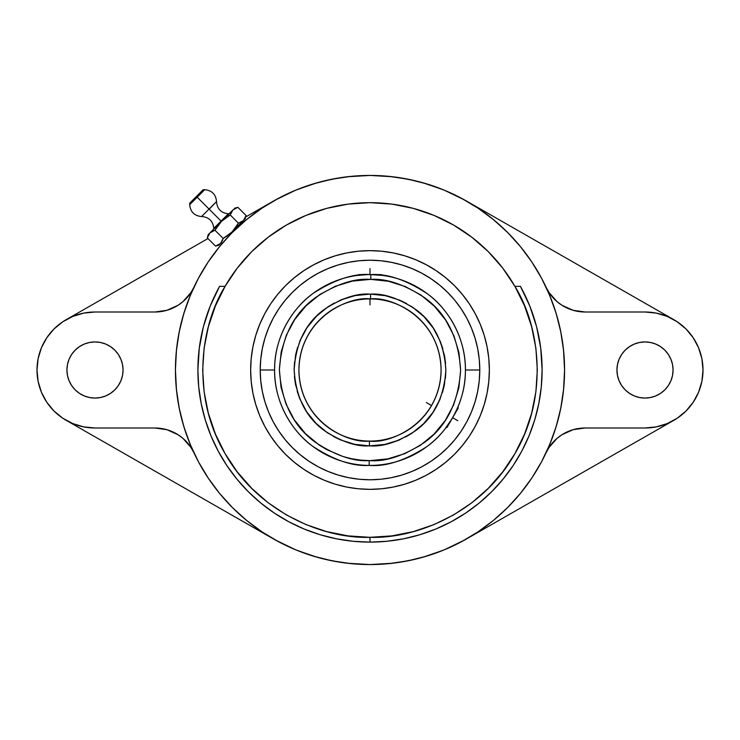 <?xml version="1.0" encoding="UTF-8"?>
<svg xmlns="http://www.w3.org/2000/svg" width="740" height="740" viewBox="0 0 740 740"><rect width="100%" height="100%" fill="white"/><g stroke="black" fill="none" stroke-linecap="round" stroke-linejoin="round"><path stroke-width="1.11" d="M298.914 370C299.876 422.346 348.697 443.713 369.445 441.086L369.408 445.878C356.208 446.775 341.094 441.614 324.046 430.384C305.786 417.11 295.806 396.89 294.122 369.704C296.019 342.537 306.157 322.39 324.518 309.264C341.649 298.164 356.81 293.114 370 294.122L370.592 294.122L370.555 298.914C349.715 295.824 299.876 317.108 298.914 370A71.086 71.086 0 0 1 370.555 298.914A71.086 71.086 0 0 1 441.086 370A71.086 71.086 0 0 1 369.445 441.086A71.086 71.086 0 0 1 298.914 370M370.777 279.387L388.398 281.265L405.307 286.537L420.875 295.001L434.491 306.332L445.647 320.096L453.907 335.775L458.967 352.749L460.622 370.389L458.809 388.01L453.611 404.947L445.212 420.551L433.945 434.214L420.228 445.434L404.586 453.759L387.631 458.893L370 460.622C385.753 461.825 403.855 455.794 424.307 442.548C446.239 426.878 458.338 402.819 460.622 370.389C458.615 337.94 446.72 313.788 424.936 297.924C404.595 284.502 386.539 278.314 370.777 279.387L370 279.378C354.247 278.175 336.145 284.206 315.693 297.452C293.762 313.122 281.663 337.181 279.378 369.611C281.385 402.061 293.281 426.212 315.064 442.076C335.405 455.498 353.461 461.686 369.223 460.613L369.177 465.404C352.666 466.524 333.731 460.067 312.363 446.035C292.078 431.365 274.226 402.246 274.586 370C274.198 337.468 292.448 307.997 313.15 293.382C334.943 279.424 354.164 273.162 370.823 274.596L370.777 279.387L370 279.378L370.777 279.387L370.823 274.596A95.414 95.414 0 0 1 465.414 370L479.779 370A109.779 109.779 0 0 0 370 260.221A109.779 109.779 0 0 0 260.221 370L274.586 370A95.414 95.414 0 0 1 370.823 274.596C387.335 273.476 406.269 279.933 427.637 293.965C447.922 308.636 465.775 337.755 465.414 370A95.414 95.414 0 0 1 369.177 465.404A95.414 95.414 0 0 1 274.586 370L260.221 370L260.748 380.758L262.33 391.414L264.948 401.866L268.583 412.014L273.18 421.745L278.721 430.985L285.141 439.643L292.374 447.626L300.357 454.86L309.015 461.279L318.256 466.82L327.986 471.417L338.134 475.052L348.586 477.67L359.242 479.252L370 479.779L380.758 479.252L391.414 477.67L401.866 475.052L412.014 471.417L421.745 466.82L430.985 461.279L439.643 454.86L447.626 447.626L454.86 439.643L461.279 430.985L466.82 421.745L471.417 412.014L475.052 401.866L477.67 391.414L479.252 380.758L479.779 370L479.252 359.242L477.67 348.586L475.052 338.134L471.417 327.986L466.82 318.256L461.279 309.015L454.86 300.357L447.626 292.374L439.643 285.141L430.985 278.721L421.745 273.18L412.014 268.583L401.866 264.948L391.414 262.33L380.758 260.748L370 260.221L359.242 260.748L348.586 262.33L338.134 264.948L327.986 268.583L318.256 273.18L309.015 278.721L300.357 285.141L292.374 292.374L285.141 300.357L278.721 309.015L273.18 318.256L268.583 327.986L264.948 338.134L262.33 348.586L260.748 359.242L260.221 370A109.779 109.779 0 0 0 370 479.779A109.779 109.779 0 0 0 479.779 370L465.414 370C465.802 402.532 447.552 432.003 426.851 446.618C405.058 460.576 385.836 466.838 369.177 465.404L369.223 460.613L370 460.622L360.371 460.104L351.602 458.735L343.018 456.515L326.701 449.606L319.125 444.999L305.509 433.668L294.354 419.904L286.093 404.225L281.034 387.251L279.378 369.611L281.191 351.99L286.389 335.054L294.788 319.449L306.055 305.786L319.772 294.566L335.414 286.241L352.37 281.108L370.546 279.378M542.115 369.954A172.115 172.115 0 0 0 520.414 286.343A172.115 172.115 0 0 1 370 542.115A172.115 172.115 0 0 1 197.885 370L198.718 386.872L201.197 403.578L205.294 419.959L210.993 435.86L218.208 451.132L226.893 465.617L236.957 479.187L248.298 491.702L260.813 503.043L274.383 513.107L288.868 521.793L304.14 529.008L320.041 534.706L336.423 538.803L353.128 541.282L370 542.115L370 537.323C322.566 538.942 257.464 511.479 225.09 453.657C191.216 396.714 199.976 326.608 225.09 286.343L224.09 286.343M189.708 204.703L189.838 203.047L203.176 189.708L204.703 189.708L203.176 189.708L189.708 203.176L189.708 204.703L204.703 189.708C211.89 190.421 215.849 194.37 216.552 201.567L209.226 209.226L221.075 221.075L228.401 213.758L213.758 228.401L213.758 229.076L221.075 221.075L209.226 209.226L216.552 201.567L201.567 216.552C194.37 215.849 190.421 211.89 189.708 204.703L197.201 197.201L209.059 209.059L201.567 216.552M435.305 398.092L434.241 400.451M431.559 405.557L432.983 402.976L430.042 408.055L431.559 405.557L426.379 402.551M426.934 412.578L428.506 410.386M425.583 414.317L426.832 412.717M437.581 392.071L437.294 392.931M367.059 274.632L357.55 275.41L358.78 274.586L381.22 274.586L358.78 274.586M355.32 275.724L356.199 275.595M359.409 275.178L355.034 275.77M382.469 275.41L370 274.586L370 268.601M429.94 408.212L431.568 405.539M361.675 299.404L364.265 299.145M378.325 299.395L380.582 299.7M384.967 295.611L392.986 297.683M444.842 429.172L452.011 418.766M445.989 427.702L447.016 427.424L445.915 427.794M453.999 415.242L458.014 406.843M458.153 406.5L458.569 405.464M459.087 404.151L458.671 405.224L459.087 404.151M428.525 418.304L432.789 412.596M458.236 407.981L457.968 406.954L458.134 408.175L447.016 427.424L458.236 407.981M489.353 370L488.779 381.701L487.059 393.282L484.219 404.651L480.269 415.677L475.265 426.268A119.353 119.353 0 0 0 489.353 370A119.353 119.353 0 0 1 370 489.353A119.353 119.353 0 0 1 250.647 370L251.221 358.299L252.941 346.718L255.781 335.35L259.731 324.324L264.735 313.732A119.353 119.353 0 0 0 250.647 370A119.353 119.353 0 0 1 370 250.647A119.353 119.353 0 0 1 489.353 370A119.353 119.353 0 0 0 475.247 313.714L480.269 324.324L484.219 335.35L487.059 346.718L488.779 358.299L489.353 370L489.103 362.193M469.289 303.761A119.353 119.353 0 0 0 436.239 270.711M398.999 254.218L393.282 252.941L404.651 255.781L415.677 259.731L426.268 264.735A119.353 119.353 0 0 0 313.714 264.754L324.324 259.731L335.35 255.781L346.718 252.941L339.105 254.708M303.761 270.711A119.353 119.353 0 0 0 270.711 303.761M520.414 286.343L514.91 286.343C540.024 326.608 548.784 396.714 514.91 453.657C482.536 511.479 417.434 538.942 370 537.323L370 542.115L386.872 541.282L403.578 538.803L419.959 534.706L435.86 529.008L451.132 521.793L465.617 513.107L479.187 503.043L491.702 491.702L503.043 479.187L513.107 465.617L521.793 451.132L529.008 435.86L534.706 419.959L538.803 403.578L541.282 386.872L542.115 370L540.727 348.216L536.602 326.784L529.794 306.046L520.414 286.343L514.91 286.343L502.747 268.139L488.317 251.683L471.861 237.253L453.657 225.09L434.029 215.414L413.309 208.375L391.839 204.111L370 202.677A167.323 167.323 0 0 1 514.91 286.343A167.323 167.323 0 0 0 370 202.677L348.161 204.111L326.692 208.375L305.971 215.414L286.343 225.09L268.139 237.253L251.683 251.683L237.253 268.139L225.09 286.343L219.586 286.343A172.115 172.115 0 0 0 197.885 369.954M370.055 542.115A172.115 172.115 0 0 0 403.448 538.831M403.707 538.776A172.115 172.115 0 0 0 479.122 503.098M479.252 502.997A172.115 172.115 0 0 0 502.997 479.252M503.098 479.122A172.115 172.115 0 0 0 538.776 403.707M538.831 403.448A172.115 172.115 0 0 0 542.115 370.055M197.885 370.055A172.115 172.115 0 0 0 201.169 403.448M201.225 403.707A172.115 172.115 0 0 0 236.902 479.122M237.004 479.252A172.115 172.115 0 0 0 260.748 502.997M260.878 503.098A172.115 172.115 0 0 0 336.293 538.776M336.552 538.831A172.115 172.115 0 0 0 369.945 542.115M197.885 370A172.115 172.115 0 0 1 219.586 286.343L210.206 306.046L203.398 326.784L199.273 348.216L197.885 370L198.718 353.128M262.016 208.153A194.565 194.565 0 0 0 243.201 222.435M236.532 228.438A194.565 194.565 0 0 0 228.429 236.541M222.435 243.201A194.565 194.565 0 0 0 208.153 262.016M198.431 278.249A194.565 194.565 0 0 0 198.413 278.286L208.227 261.904L219.604 246.568L230.371 234.506M176.499 390.267L175.436 370A194.565 194.565 0 0 1 370 175.436A194.565 194.565 0 0 1 564.565 370A194.565 194.565 0 0 1 370 564.565A194.565 194.565 0 0 1 175.436 370L176.379 350.927L179.172 332.047L183.816 313.519L190.245 295.547L198.413 278.286M347.273 176.768L370 175.436L350.927 176.379L332.047 179.172L313.519 183.816L295.547 190.245L278.286 198.413L261.904 208.227L246.568 219.604L232.434 232.416M222.99 242.554L222.25 243.414L221.417 242.581L222.25 243.414L222.999 242.554M242.554 222.99L243.414 222.25L242.581 221.417L243.414 222.25L242.554 222.999M223.906 241.499L225.145 240.112L223.906 241.508M703 370A57.998 57.998 0 0 1 645.002 427.998L656.315 426.878L667.202 423.576L677.23 418.22L686.017 411.005L693.223 402.218L698.588 392.191L701.89 381.313L703 370L701.89 358.687L698.588 347.809L693.223 337.782L686.017 328.995L677.23 321.78L667.202 316.424L656.315 313.122L645.002 312.002A57.998 57.998 0 0 1 703 370L703 370M673.067 370A28.065 28.065 0 0 1 645.002 398.065A28.065 28.065 0 0 1 616.947 370A28.065 28.065 0 0 1 645.002 341.936A28.065 28.065 0 0 1 673.067 370L672.53 375.476L670.93 380.739L668.34 385.586L664.844 389.841L660.598 393.329L655.742 395.928L650.479 397.519L645.002 398.065L639.527 397.519L634.263 395.928L629.416 393.329L625.161 389.841L621.674 385.586L619.084 380.739L617.484 375.476L616.947 370L617.484 364.524L619.084 359.261L621.674 354.414L625.161 350.159L629.416 346.671L634.263 344.072L639.527 342.481L645.002 341.936L650.479 342.481L655.742 344.072L660.598 346.671L664.844 350.159L668.34 354.414L670.93 359.261L672.53 364.524L673.067 370M123.053 370A28.065 28.065 0 0 1 94.998 398.065A28.065 28.065 0 0 1 66.933 370A28.065 28.065 0 0 1 94.998 341.936A28.065 28.065 0 0 1 123.053 370L122.516 375.476L120.916 380.739L118.326 385.586L114.839 389.841L110.584 393.329L105.737 395.928L100.474 397.519L94.998 398.065L89.522 397.519L84.258 395.928L79.402 393.329L75.156 389.841L71.66 385.586L69.07 380.739L67.469 375.476L66.933 370L67.469 364.524L69.07 359.261L71.66 354.414L75.156 350.159L79.402 346.671L84.258 344.072L89.522 342.481L94.998 341.936L100.474 342.481L105.737 344.072L110.584 346.671L114.839 350.159L118.326 354.414L120.916 359.261L122.516 364.524L123.053 370M229.076 213.758L228.401 213.758L229.076 213.758M216.552 201.567L209.059 209.059L197.201 197.201L204.703 189.708M208.19 234.645L209.966 232.878L207.32 237.873L208.19 234.645L231.99 211.011M233.979 209.041L237.873 207.32L232.878 209.966L237.873 207.32L246.096 215.544L243.46 220.548L238.456 223.184L230.233 214.961L231.259 212.214L230.233 214.961L223.434 219.567M224.59 218.624L225.173 218.189M207.32 237.873L215.544 246.096L207.32 237.873L209.966 232.878L221.417 221.417L232.878 209.966L230.233 214.961L225.635 217.847M211.011 231.99L212.214 231.259L211.011 231.99M207.977 235.921L208.301 235.218M217.875 225.598L214.961 230.233L212.214 231.259M245.606 217.079L246.096 215.544L237.873 207.32L234.645 208.19M231.278 212.186L230.233 214.961L238.456 223.184L243.46 220.548L231.999 231.999L223.184 238.456L227.874 235.505M217.912 225.552L214.961 230.233L212.232 231.25M235.57 227.781L238.456 223.184L231.999 231.999L238.456 223.184L242.406 221.436L244.385 219.447M222.167 241.185L223.184 238.456L220.548 243.46L215.544 246.096L220.548 243.46L218.772 245.227L221.417 242.433M209.966 232.878L214.961 230.233L223.184 238.456L214.961 230.233L221.417 221.417L230.233 214.961M245.227 218.772L243.46 220.548L245.227 218.772L245.634 216.996M235.228 228.253L234.876 228.725M233.858 229.983L243.46 220.548M242.406 221.436L238.456 223.184M222.157 241.212L223.184 238.456L227.828 235.542L223.184 238.456M229.085 234.589L229.983 233.858M217.893 245.264L216.663 245.754M193.917 287.24L190.948 292.55L182.91 301.67L178.016 305.287L166.944 310.291L154.91 312.002L94.998 312.002L83.685 313.122L72.797 316.424L62.771 321.78L53.983 328.995L46.777 337.782L41.412 347.809L38.11 358.687L37 370L38.11 381.313L41.412 392.191L46.777 402.218L53.983 411.005L62.771 418.22L72.797 423.576L83.685 426.878L94.998 427.998L154.91 427.998L166.944 429.709L178.016 434.713L182.91 438.33L190.948 447.45L193.917 452.76M546.12 452.667A43.105 43.105 0 0 1 585.09 427.998L645.002 427.998L585.09 427.998L573.056 429.709L561.984 434.713L557.091 438.33L549.052 447.45L546.083 452.76M193.88 452.667A43.105 43.105 0 0 0 154.91 427.998L94.988 427.998A57.998 57.998 0 0 1 37 370A57.998 57.998 0 0 1 94.998 312.002L154.91 312.002A43.105 43.105 0 0 0 193.88 287.333M546.12 287.333A43.105 43.105 0 0 0 585.09 312.002L645.012 312.002L585.09 312.002L573.056 310.291L561.984 305.287L557.091 301.67L549.052 292.55L546.083 287.24M192.224 449.05L187.683 437.923M184.917 429.996L181.467 418.063M179.663 410.339L177.304 396.899M175.436 369.232L176.499 349.733M177.304 343.101L179.663 329.661M181.467 321.937L184.917 310.005M187.683 302.077L192.224 290.95M196.812 281.348L199.365 276.519M207.329 263.264L208.403 261.646M218.651 247.743L221.88 243.849M243.923 221.815L247.502 218.837M261.405 208.569L264.069 206.802M273.208 201.225L245.717 216.95L273.208 201.225M207.986 238.539L66.424 319.532L207.986 238.539M82.482 313.371L84.924 312.891M273.208 538.776L66.424 420.468L273.208 538.776M84.924 427.11L82.482 426.629M264.143 533.244L261.405 531.431M247.502 521.163L243.923 518.185M234.404 509.527L230.316 505.438M221.88 496.151L218.651 492.257M208.403 478.355L207.302 476.69M199.365 463.481L196.794 458.624M178.016 434.713L176.647 433.871M547.776 290.95L552.317 302.077M555.083 310.005L558.534 321.937M560.337 329.661L562.696 343.101M563.501 349.733L564.565 370L563.621 389.074L560.827 407.953L556.184 426.481L549.755 444.453L541.587 461.714L531.773 478.096L520.396 493.432L507.575 507.575L493.432 520.396L478.096 531.773L461.714 541.587L444.453 549.755L426.481 556.184L407.953 560.827L389.074 563.621L370 564.565L347.273 563.232M564.565 370.768L563.501 390.267M562.696 396.899L560.337 410.339M558.534 418.063L555.083 429.996M552.317 437.923L547.776 449.05M543.188 458.652L540.635 463.481M532.671 476.736L531.598 478.355M521.349 492.257L518.12 496.151M509.684 505.438L505.596 509.527M496.077 518.185L492.498 521.163M478.595 531.431L475.931 533.198M466.792 538.776L673.576 420.468L466.792 538.776M657.518 426.629L655.076 427.11M63.881 418.942L61.762 417.526M47.508 403.291L46.093 401.182M38.378 382.571L37.879 380.073M37.879 359.927L38.378 357.429M46.093 338.818L47.508 336.709M61.762 322.474L63.881 321.058M275.363 200.004L295.843 190.125M297.415 189.486L317.404 182.678M324.12 180.921L340.52 177.683M564.565 370L563.621 350.927L560.827 332.047L556.184 313.519L549.755 295.547L541.587 278.286L531.773 261.904L520.396 246.568L507.575 232.425L493.432 219.604L478.096 208.227L461.714 198.413L444.453 190.245L426.481 183.816L407.953 179.172L389.074 176.379L370 175.436L392.727 176.768M399.48 177.683L415.88 180.921M422.596 182.678L442.585 189.486M444.157 190.125L464.637 200.004M676.12 321.058L678.238 322.474M692.492 336.709L693.907 338.818M701.622 357.429L702.121 359.927M702.121 380.073L701.622 382.571M693.907 401.182L692.492 403.291M678.238 417.526L676.12 418.942M464.637 539.996L444.157 549.876M442.585 550.514L422.596 557.322M415.88 559.079L399.48 562.317M392.727 563.232L370 564.565L350.927 563.621L332.047 560.827L313.519 556.184L295.547 549.755L278.286 541.587L261.904 531.773L246.568 520.396L232.425 507.575L219.604 493.432L208.227 478.096L198.413 461.714L190.245 444.453L183.816 426.481L179.172 407.953L176.379 389.074L175.436 370M340.52 562.317L324.12 559.079M317.404 557.322L297.415 550.514M295.843 549.876L275.363 539.996M542.115 370L540.977 350.251M540.182 344.276L537.481 330.327M535.871 324.083L534.798 320.346M534.622 319.772L531.015 309.19M529.461 305.232L529.072 304.279M529.008 304.14L521.793 288.868M521.709 288.72L520.997 287.407M219.003 287.407L218.319 288.665M218.208 288.868L210.993 304.14M210.928 304.279L210.539 305.232M208.985 309.19L205.378 319.763M205.193 320.383L204.129 324.083M202.519 330.327L199.819 344.276M199.023 350.251L198.746 352.851M664.844 350.159L660.598 346.671M655.742 344.072L650.479 342.481M634.263 344.072L633.708 344.313M621.674 385.586L622.701 387.029M629.416 393.329L630.184 393.828M634.263 395.928L639.527 397.519M660.598 393.329L664.844 389.841M118.326 354.414L117.299 352.971M110.584 346.671L109.816 346.172M105.737 344.072L100.474 342.481M79.402 346.671L75.156 350.159M75.156 389.841L79.402 393.329M84.258 395.928L89.522 397.519M105.737 395.928L106.292 395.687M466.792 201.225L673.576 319.532L466.792 201.225M655.076 312.891L657.518 313.371M475.857 206.756L478.595 208.569M492.498 218.837L496.077 221.815M505.596 230.473L509.684 234.562M518.12 243.849L521.349 247.743M531.598 261.646L532.698 263.311M540.635 276.519L543.206 281.376M561.984 305.287L563.353 306.129M517.824 286.343L514.91 286.343L524.586 305.971L531.625 326.692L535.89 348.161L537.323 370L535.89 391.839L531.625 413.309L524.586 434.029L514.91 453.657L502.747 471.861L488.317 488.317L471.861 502.747L453.657 514.91L434.029 524.586L413.309 531.625L391.839 535.89L370 537.323L348.161 535.89L326.692 531.625L305.971 524.586L286.343 514.91L268.139 502.747L251.683 488.317L237.253 471.861L225.09 453.657L215.396 433.982M215.414 434.029L208.375 413.309L204.111 391.839L202.677 369.991L204.111 348.161L208.375 326.692L215.414 305.971L225.09 286.343L219.586 286.343M336.423 538.803L353.128 541.282M386.872 541.282L403.578 538.803M225.09 286.343A167.323 167.323 0 0 1 370 202.677A167.323 167.323 0 0 0 225.09 286.343L237.253 268.139M268.139 237.253L286.343 225.09M502.747 268.139L514.91 286.343M250.647 370A119.353 119.353 0 0 0 264.754 426.286L259.731 415.677L255.781 404.651L252.941 393.282L251.221 381.701L250.647 370L250.897 377.807M298.895 465.867L303.687 469.243L294.279 462.26L285.603 454.397L277.74 445.721L270.757 436.313L264.735 426.268M465.867 441.105L469.243 436.313L462.26 445.721L454.397 454.397L445.721 462.26L436.313 469.243L442.659 464.692M270.711 436.239A119.353 119.353 0 0 0 303.761 469.289M313.714 475.247A119.353 119.353 0 0 0 426.286 475.247L415.677 480.269L404.651 484.219L393.282 487.059L381.701 488.779L370 489.353L358.299 488.779L346.718 487.059L335.35 484.219L324.324 480.269L313.732 475.265L303.687 469.243M436.239 469.289A119.353 119.353 0 0 0 469.289 436.239M475.265 426.268L469.243 436.313M436.313 469.243L426.268 475.265M264.735 313.732L270.757 303.687L277.74 294.279L285.603 285.603L294.279 277.74L303.687 270.757L313.732 264.735M346.718 252.941L358.299 251.221L370 250.647L381.701 251.221L393.282 252.941M426.268 264.735L436.313 270.757L445.721 277.74L454.397 285.603L462.26 294.279L469.243 303.687L475.265 313.732M260.748 380.758L262.33 391.414L264.948 401.866L268.583 412.014L273.18 421.745M318.256 466.82L327.986 471.417L338.134 475.052M348.586 477.67L359.242 479.252M380.758 479.252L391.414 477.67L401.866 475.052L412.014 471.417L421.745 466.82M466.82 421.745L471.417 412.014L475.052 401.866M477.67 391.414L479.252 380.758M479.252 359.242L477.67 348.586L475.052 338.134L471.417 327.986L466.82 318.256M421.745 273.18L412.014 268.583L401.866 264.948M391.414 262.33L380.758 260.748M359.242 260.748L348.586 262.33L338.134 264.948L327.986 268.583L318.256 273.18M273.18 318.256L268.583 327.986L264.948 338.134M262.33 348.586L260.748 359.242M357.439 295.168L369.436 294.122M370 445.878L384.754 444.435L398.971 440.134L412.06 433.15L423.548 423.761L432.993 412.31L440.013 399.239L444.37 385.059L445.878 370.296L444.481 355.524L440.245 341.307L433.316 328.181L423.964 316.664L412.559 307.174L399.517 300.098L385.346 295.686L370.592 294.122C383.792 293.225 398.906 298.387 415.954 309.616C434.214 322.89 444.194 343.11 445.878 370.296C443.982 397.463 433.844 417.61 415.482 430.736C398.351 441.836 383.19 446.886 370 445.878L369.408 445.878L369.445 441.086C390.285 444.176 440.124 422.892 441.086 370C440.124 317.654 391.303 296.287 370.555 298.914L370.592 294.122L370 294.122L355.237 295.575L341.029 299.867L327.94 306.85L316.452 316.239L307.007 327.69L299.987 340.761L295.63 354.941L294.122 369.704L295.519 384.476L299.756 398.694L306.684 411.819L316.036 423.336L327.441 432.826L340.483 439.902L354.654 444.315L369.408 445.878L384.763 444.425M391.932 442.64L398.555 440.3M405.548 437.035L411.727 433.381M417.86 428.886L423.502 423.807M436.646 406.269L439.902 399.517M442.418 392.653L444.315 385.327M445.443 378.168L445.878 370.518M445.591 363.368L444.527 355.718M442.862 348.808L440.3 341.445M437.349 335.044L433.076 327.82M429.237 322.585L424.02 316.711M418.896 311.975L412.134 306.897M406.658 303.557L399.489 300.089M348.068 297.36L341.445 299.7M334.452 302.965L328.273 306.619M322.141 311.114L316.498 316.193M311.632 321.521L307.211 327.404M303.354 333.731L300.098 340.483M297.582 347.347L295.686 354.673M294.557 361.832L294.122 369.482M294.409 376.632L295.473 384.282M297.138 391.192L299.7 398.555M302.651 404.956L306.924 412.18M310.763 417.416L315.98 423.289M321.105 428.025L327.866 433.104M333.342 436.443L340.511 439.911M347.014 442.317L355.182 444.416M382.441 275.4L380.582 275.178M370 304.899L370 298.914L375.411 299.117M430.042 408.055L426.98 412.513M451.631 419.395L451.123 420.218M457.413 408.249L458.671 405.224M445.702 428.072L446.821 426.582M452.63 417.702L457.81 420.699M216.552 201.909C217.255 209.096 221.204 213.046 228.401 213.758M381.979 275.345L381.22 274.586M201.909 216.552C209.096 217.255 213.046 221.204 213.758 228.401M215.544 246.096L218.772 245.227"/></g></svg>
